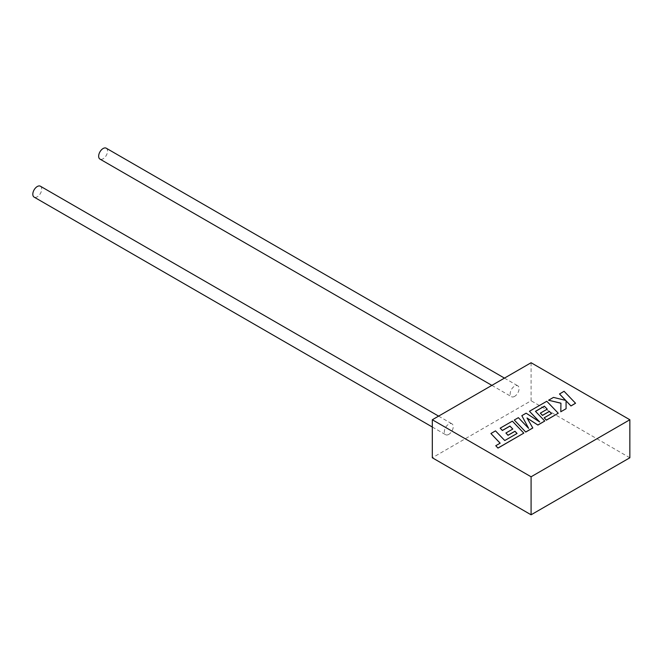 <?xml version="1.0" encoding="UTF-8"?>
<svg xmlns="http://www.w3.org/2000/svg" width="663" height="663" viewBox="0 0 663 663"><rect width="100%" height="100%" fill="white"/><g stroke="black" fill="none" stroke-linecap="round" stroke-linejoin="round"><path stroke-width="0.5" stroke-dasharray="3.31 2.49" d="M40.402 186.22A6.29 3.63 -60 0 1 41.363 191.259A6.29 3.63 -60 0 1 37.261 196.803A6.29 3.63 -60 0 1 34.111 197.11M448.776 434.389A6.29 3.63 -60 0 1 445.635 434.704A6.29 3.63 -60 0 1 444.674 429.665A6.29 3.63 -60 0 1 448.776 424.121A6.29 3.63 -60 0 1 451.926 423.814A6.29 3.63 -60 0 1 452.887 428.853A6.29 3.63 -60 0 1 448.776 434.389M106.246 148.205A6.29 3.63 -60 0 1 107.207 153.244A6.29 3.63 -60 0 1 103.105 158.788A6.29 3.63 -60 0 1 99.956 159.095M514.621 396.375A6.29 3.63 -60 0 1 511.48 396.689A6.29 3.63 -60 0 1 510.518 391.651A6.29 3.63 -60 0 1 514.621 386.115A6.29 3.63 -60 0 1 517.77 385.8A6.29 3.63 -60 0 1 518.731 390.839A6.29 3.63 -60 0 1 514.621 396.375M531.088 362.736L531.088 400.75L432.317 457.768M629.85 457.768L531.088 400.75M517.065 433.469L504.75 440.605L495.493 430.95L490.91 433.594M500.117 443.207L495.758 445.793M523.811 433.188L512.35 421.22L500.184 428.24M512.772 429.06L505.91 433.096M532.812 427.991L527.085 418.104M544.754 421.096L535.513 411.383M547.207 409.179L540.345 413.215M551.459 413.621L544.166 417.897M558.254 413.306L546.784 401.339L529.447 411.35M539.475 421.801L526.132 413.264L521.839 415.742M528.552 428.273L518.375 417.74L514.289 420.102M575.542 403.319L564.072 391.361L559.497 394.004M565.638 400.394L553.481 397.469L548.583 400.303M560.948 403.179L560.79 411.839M566.086 408.781L566.061 400.792M432.317 427.013L445.635 434.704M491.871 385.369L511.48 396.689M504.452 378.109L517.77 385.8M438.608 416.124L451.926 423.814"/><path stroke-width="0.99" d="M432.317 427.013L34.111 197.11A6.29 3.63 -60 0 1 33.15 192.071A6.29 3.63 -60 0 1 37.261 186.535A6.29 3.63 -60 0 1 40.402 186.22L438.608 416.124M491.871 385.369L99.956 159.095A6.29 3.63 -60 0 1 98.994 154.056A6.29 3.63 -60 0 1 103.105 148.52A6.29 3.63 -60 0 1 106.246 148.205L504.452 378.109M432.317 419.754L432.317 457.768L531.088 514.795L629.85 457.768L629.85 419.754L531.088 362.736L432.317 419.754L531.088 476.78L531.088 514.795M531.088 476.78L629.85 419.754M490.91 433.519L500.167 443.174L495.758 445.718L497.971 448.031L523.811 433.113L512.35 421.146L500.184 428.165L502.38 430.436L509.955 426.06L512.814 429.036L505.91 433.022L508.032 435.226L514.944 431.24L517.065 433.469L504.75 440.53L495.493 430.875L490.91 433.519L500.117 443.207M495.758 445.718L497.971 448.105L523.811 433.113M500.184 428.165L502.38 430.511L509.955 426.135L512.772 429.06M505.91 433.022L508.032 435.301L514.944 431.315L517.016 433.494M544.389 406.179L547.248 409.154L540.345 413.14L542.467 415.345L549.378 411.358L551.5 413.588L544.166 417.823L546.362 420.093L558.254 413.231L546.784 401.264L529.447 411.275L539.665 421.925L526.132 413.19L521.839 415.668L528.643 428.364L518.375 417.665L514.289 420.027L525.751 432.069L532.812 427.991L527.019 417.98L537.9 425.058L544.754 421.022L535.464 411.333L544.389 406.179L547.207 409.179M525.751 431.994L532.812 427.917M527.085 418.104L537.9 425.058M537.9 424.983L544.754 421.022M535.513 411.383L544.389 406.253M540.345 413.14L542.467 415.419L549.378 411.433L551.459 413.621M544.166 417.823L546.362 420.168L558.254 413.231M529.447 411.275L539.475 421.801M521.839 415.668L528.552 428.273M514.289 420.027L525.751 432.069M559.497 393.93L565.73 400.419L553.481 397.394L548.583 400.228L560.948 403.179L560.79 411.764L566.086 408.706L566.061 400.792L570.959 405.897L575.542 403.245L564.072 391.286L559.497 394.004L565.638 400.394M575.542 403.245L570.959 405.971L566.061 400.866M548.583 400.228L560.948 403.253M560.79 411.764L566.086 408.706"/></g></svg>
